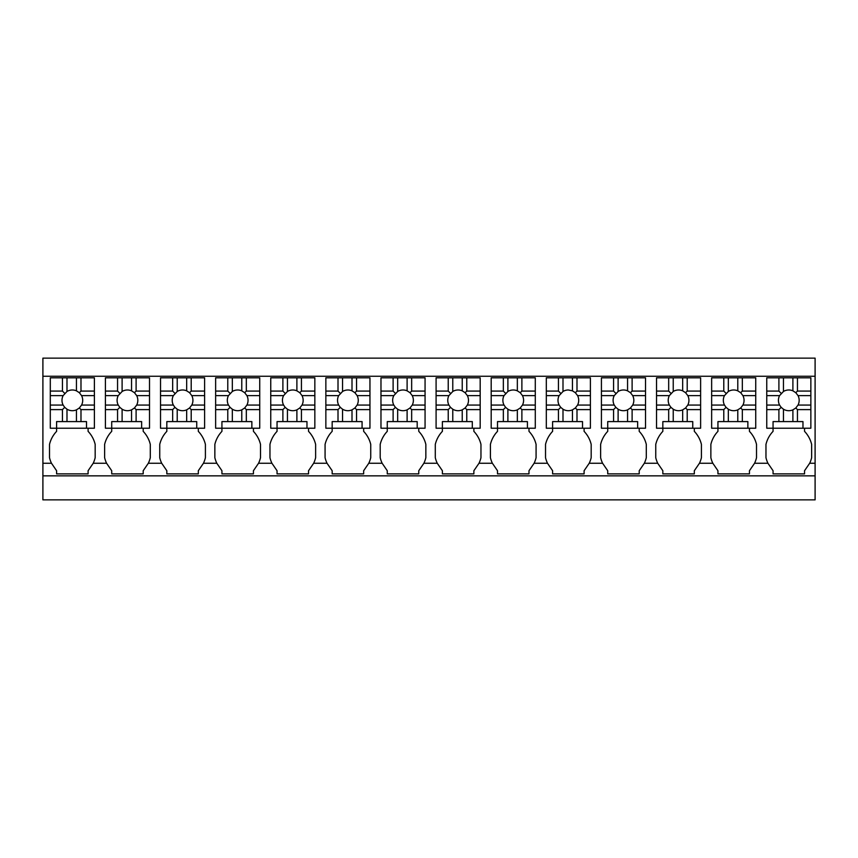 <?xml version="1.0" encoding="UTF-8"?>
<svg xmlns="http://www.w3.org/2000/svg" width="858" height="858" viewBox="0 0 858 858"><rect width="100%" height="100%" fill="white"/><g stroke="black" fill="none" stroke-linecap="round" stroke-linejoin="round"><path stroke-width="1.29" d="M773.058 428.217L773.058 421.6L802.97 421.6L802.97 428.217L766.762 428.217L773.058 428.217L773.058 431.359A28.539 28.539 0 0 0 765.969 444.39L765.969 457.7A28.55 28.55 0 0 0 767.921 463.245L754.568 463.245L749.442 470.731L749.442 473.873L717.942 473.873L717.942 470.731L712.816 463.245L699.463 463.245L694.326 470.731L694.326 473.873L662.837 473.873L662.837 470.731L657.7 463.245L644.347 463.245L639.21 470.731L639.21 473.873L607.721 473.873L607.721 470.731L602.584 463.245L589.231 463.245L584.105 470.731L584.105 473.873L552.606 473.873L552.606 470.731L547.479 463.245L534.126 463.245L528.989 470.731L528.989 473.873L497.501 473.873L497.501 470.731L492.363 463.245L479.011 463.245L473.873 470.731L473.873 473.873L442.385 473.873L442.385 470.731L437.248 463.245L423.895 463.245L418.768 470.731L418.768 473.873L387.269 473.873L387.269 470.731L382.142 463.245L368.79 463.245L363.653 470.731L363.653 473.873L332.164 473.873L332.164 470.731L327.027 463.245L313.674 463.245L308.537 470.731L308.537 473.873L277.048 473.873L277.048 470.731L271.911 463.245L258.558 463.245L253.432 470.731L253.432 473.873L221.932 473.873L221.932 470.731L216.806 463.245L203.453 463.245L198.316 470.731L198.316 473.873L166.827 473.873L166.827 470.731L161.69 463.245L148.337 463.245L143.2 470.731L143.2 473.873L111.712 473.873L111.712 470.731L106.574 463.245L93.222 463.245L88.095 470.731L88.095 473.873L56.596 473.873L56.596 470.731L51.469 463.245L42.9 463.245L42.9 499.86L815.1 499.86L815.1 475.847L42.9 475.847M815.1 475.847L815.1 463.245L809.684 463.245L804.547 470.731L804.547 473.873L773.058 473.873L773.058 470.731L767.921 463.245M42.9 376.254L815.1 376.254L815.1 358.14L42.9 358.14L42.9 463.245M56.596 428.217L56.596 421.6L86.519 421.6L86.519 428.217L50.3 428.217L56.596 428.217L56.596 431.359A28.539 28.539 0 0 0 49.517 444.39L49.517 457.7A28.55 28.55 0 0 0 51.469 463.245M93.222 463.245A28.55 28.55 0 0 0 95.174 457.7L95.174 444.39A28.539 28.539 0 0 0 88.095 431.359L88.095 428.217L94.391 428.217L94.391 409.609L80.984 409.609L80.984 421.6M111.712 428.217L111.712 421.6L141.634 421.6L141.634 428.217L105.416 428.217L111.712 428.217L111.712 431.359A28.539 28.539 0 0 0 104.622 444.39L104.622 457.7A28.55 28.55 0 0 0 106.574 463.245M148.337 463.245A28.55 28.55 0 0 0 150.289 457.7L150.289 444.39A28.539 28.539 0 0 0 143.2 431.359L143.2 428.217L149.507 428.217L149.507 409.609L136.1 409.609L136.1 421.6M166.827 428.217L166.827 421.6L196.739 421.6L196.739 428.217L160.521 428.217L166.827 428.217L166.827 431.359A28.539 28.539 0 0 0 159.738 444.39L159.738 457.7A28.55 28.55 0 0 0 161.69 463.245M203.453 463.245A28.55 28.55 0 0 0 205.405 457.7L205.405 444.39A28.539 28.539 0 0 0 198.316 431.359L198.316 428.217L204.612 428.217L204.612 409.609L191.205 409.609L191.205 421.6M221.932 428.217L221.932 421.6L251.855 421.6L251.855 428.217L215.637 428.217L221.932 428.217L221.932 431.359A28.539 28.539 0 0 0 214.854 444.39L214.854 457.7A28.55 28.55 0 0 0 216.806 463.245M258.558 463.245A28.55 28.55 0 0 0 260.51 457.7L260.51 444.39A28.539 28.539 0 0 0 253.432 431.359L253.432 428.217L259.727 428.217L259.727 409.609L246.321 409.609L246.321 421.6M277.048 428.217L277.048 421.6L306.971 421.6L306.971 428.217L270.753 428.217L277.048 428.217L277.048 431.359A28.539 28.539 0 0 0 269.959 444.39L269.959 457.7A28.55 28.55 0 0 0 271.911 463.245M313.674 463.245A28.55 28.55 0 0 0 315.626 457.7L315.626 444.39A28.539 28.539 0 0 0 308.537 431.359L308.537 428.217L314.843 428.217L314.843 409.609L301.437 409.609L301.437 421.6M332.164 428.217L332.164 421.6L362.076 421.6L362.076 428.217L325.858 428.217L332.164 428.217L332.164 431.359A28.539 28.539 0 0 0 325.075 444.39L325.075 457.7A28.55 28.55 0 0 0 327.027 463.245M368.79 463.245A28.55 28.55 0 0 0 370.742 457.7L370.742 444.39A28.539 28.539 0 0 0 363.653 431.359L363.653 428.217L369.948 428.217L369.948 409.609L356.542 409.609L356.542 421.6M387.269 428.217L387.269 421.6L417.192 421.6L417.192 428.217L380.973 428.217L387.269 428.217L387.269 431.359A28.539 28.539 0 0 0 380.191 444.39L380.191 457.7A28.55 28.55 0 0 0 382.142 463.245M423.895 463.245A28.55 28.55 0 0 0 425.847 457.7L425.847 444.39A28.539 28.539 0 0 0 418.768 431.359L418.768 428.217L425.064 428.217L425.064 409.609L411.658 409.609L411.658 421.6M442.385 428.217L442.385 421.6L472.308 421.6L472.308 428.217L436.089 428.217L442.385 428.217L442.385 431.359A28.539 28.539 0 0 0 435.296 444.39L435.296 457.7A28.55 28.55 0 0 0 437.248 463.245M479.011 463.245A28.55 28.55 0 0 0 480.963 457.7L480.963 444.39A28.539 28.539 0 0 0 473.873 431.359L473.873 428.217L480.18 428.217L480.18 409.609L466.773 409.609L466.773 421.6M497.501 428.217L497.501 421.6L527.413 421.6L527.413 428.217L491.194 428.217L497.501 428.217L497.501 431.359A28.539 28.539 0 0 0 490.411 444.39L490.411 457.7A28.55 28.55 0 0 0 492.363 463.245M534.126 463.245A28.55 28.55 0 0 0 536.078 457.7L536.078 444.39A28.539 28.539 0 0 0 528.989 431.359L528.989 428.217L535.285 428.217L535.285 409.609L521.879 409.609L521.879 421.6M552.606 428.217L552.606 421.6L582.528 421.6L582.528 428.217L546.31 428.217L552.606 428.217L552.606 431.359A28.539 28.539 0 0 0 545.527 444.39L545.527 457.7A28.55 28.55 0 0 0 547.479 463.245M589.231 463.245A28.55 28.55 0 0 0 591.183 457.7L591.183 444.39A28.539 28.539 0 0 0 584.105 431.359L584.105 428.217L590.401 428.217L590.401 409.609L576.994 409.609L576.994 421.6M607.721 428.217L607.721 421.6L637.644 421.6L637.644 428.217L601.426 428.217L607.721 428.217L607.721 431.359A28.539 28.539 0 0 0 600.632 444.39L600.632 457.7A28.55 28.55 0 0 0 602.584 463.245M644.347 463.245A28.55 28.55 0 0 0 646.299 457.7L646.299 444.39A28.539 28.539 0 0 0 639.21 431.359L639.21 428.217L645.516 428.217L645.516 409.609L632.11 409.609L632.11 421.6M662.837 428.217L662.837 421.6L692.749 421.6L692.749 428.217L656.531 428.217L662.837 428.217L662.837 431.359A28.539 28.539 0 0 0 655.748 444.39L655.748 457.7A28.55 28.55 0 0 0 657.7 463.245M699.463 463.245A28.55 28.55 0 0 0 701.415 457.7L701.415 444.39A28.539 28.539 0 0 0 694.326 431.359L694.326 428.217L700.621 428.217L700.621 409.609L687.215 409.609L687.215 421.6M717.942 428.217L717.942 421.6L747.865 421.6L747.865 428.217L711.647 428.217L717.942 428.217L717.942 431.359A28.539 28.539 0 0 0 710.864 444.39L710.864 457.7A28.55 28.55 0 0 0 712.816 463.245M754.568 463.245A28.55 28.55 0 0 0 756.52 457.7L756.52 444.39A28.539 28.539 0 0 0 749.442 431.359L749.442 428.217L755.737 428.217L755.737 409.609L742.331 409.609L742.331 421.6M809.684 463.245A28.55 28.55 0 0 0 811.636 457.7L811.636 444.39A28.539 28.539 0 0 0 804.547 431.359L804.547 428.217L810.853 428.217L810.853 409.609L797.447 409.609L797.447 421.6M815.1 376.254L815.1 463.245M111.712 431.359A28.539 28.539 0 0 0 104.622 444.39M166.827 431.359A28.539 28.539 0 0 0 159.738 444.39M221.932 431.359A28.539 28.539 0 0 0 214.854 444.39M277.048 431.359A28.539 28.539 0 0 0 269.959 444.39M332.164 431.359A28.539 28.539 0 0 0 325.075 444.39M387.269 431.359A28.539 28.539 0 0 0 380.191 444.39M442.385 431.359A28.539 28.539 0 0 0 435.296 444.39M497.501 431.359A28.539 28.539 0 0 0 490.411 444.39M552.606 431.359A28.539 28.539 0 0 0 545.527 444.39M607.721 431.359A28.539 28.539 0 0 0 600.632 444.39M662.837 431.359A28.539 28.539 0 0 0 655.748 444.39M717.942 431.359A28.539 28.539 0 0 0 710.864 444.39M66.988 421.6L66.988 409.212A10.36 10.36 0 0 0 76.437 409.856L76.437 421.6M66.988 409.212L64.715 407.346L62.441 409.609L62.441 421.6M80.984 409.609L79.354 407.979L76.437 409.856M80.984 391.076L79.354 392.707L76.437 390.83A10.36 10.36 0 0 0 66.988 391.473L66.988 377.82L80.984 377.82L80.984 391.076L94.391 391.076L94.391 409.609M79.354 392.707L81.564 395.613L94.391 395.613M79.354 407.979L81.564 405.062A10.36 10.36 0 0 0 81.564 395.613M64.715 407.346L63.127 405.062A10.36 10.36 0 0 1 63.127 395.613L66.988 391.473M50.3 391.076L62.441 391.076L62.441 377.82L50.3 377.82L50.3 405.062L63.127 405.062M50.3 405.062L50.3 409.609L62.441 409.609M50.3 409.609L50.3 428.217M86.519 428.217L94.391 428.217M81.564 405.062L94.391 405.062M76.437 390.83L76.437 377.82M62.441 377.82L66.988 377.82M62.441 391.076L64.715 393.339M50.3 395.613L63.127 395.613M94.391 391.076L94.391 377.82L80.984 377.82M122.104 421.6L122.104 409.212A10.36 10.36 0 0 0 131.553 409.856L131.553 421.6M122.104 409.212L119.82 407.346L117.557 409.609L117.557 421.6M136.1 409.609L134.459 407.979L131.553 409.856M136.1 391.076L134.459 392.707L131.553 390.83A10.36 10.36 0 0 0 122.104 391.473L122.104 377.82L136.1 377.82L136.1 391.076L149.507 391.076L149.507 409.609M134.459 392.707L136.679 395.613L149.507 395.613M134.459 407.979L136.679 405.062A10.36 10.36 0 0 0 136.679 395.613M119.82 407.346L118.243 405.062A10.36 10.36 0 0 1 118.243 395.613L122.104 391.473M105.416 391.076L117.557 391.076L117.557 377.82L105.416 377.82L105.416 405.062L118.243 405.062M105.416 405.062L105.416 409.609L117.557 409.609M105.416 409.609L105.416 428.217M141.634 428.217L149.507 428.217M136.679 405.062L149.507 405.062M131.553 390.83L131.553 377.82M117.557 377.82L122.104 377.82M117.557 391.076L119.82 393.339M105.416 395.613L118.243 395.613M149.507 391.076L149.507 377.82L136.1 377.82M177.22 421.6L177.22 409.212A10.36 10.36 0 0 0 186.669 409.856L186.669 421.6M177.22 409.212L174.935 407.346L172.673 409.609L172.673 421.6M191.205 409.609L189.575 407.979L186.669 409.856M191.205 391.076L189.575 392.707L186.669 390.83A10.36 10.36 0 0 0 177.22 391.473L177.22 377.82L191.205 377.82L191.205 391.076L204.612 391.076L204.612 409.609M189.575 392.707L191.784 395.613L204.612 395.613M189.575 407.979L191.784 405.062A10.36 10.36 0 0 0 191.784 395.613M174.935 407.346L173.348 405.062A10.36 10.36 0 0 1 173.348 395.613L177.22 391.473M160.521 391.076L172.673 391.076L172.673 377.82L160.521 377.82L160.521 405.062L173.348 405.062M160.521 405.062L160.521 409.609L172.673 409.609M160.521 409.609L160.521 428.217M196.739 428.217L204.612 428.217M191.784 405.062L204.612 405.062M186.669 390.83L186.669 377.82M172.673 377.82L177.22 377.82M172.673 391.076L174.935 393.339M160.521 395.613L173.348 395.613M204.612 391.076L204.612 377.82L191.205 377.82M232.325 421.6L232.325 409.212A10.36 10.36 0 0 0 241.774 409.856L241.774 421.6M232.325 409.212L230.051 407.346L227.778 409.609L227.778 421.6M246.321 409.609L244.691 407.979L241.774 409.856M246.321 391.076L244.691 392.707L241.774 390.83A10.36 10.36 0 0 0 232.325 391.473L232.325 377.82L246.321 377.82L246.321 391.076L259.727 391.076L259.727 409.609M244.691 392.707L246.9 395.613L259.727 395.613M244.691 407.979L246.9 405.062A10.36 10.36 0 0 0 246.9 395.613M230.051 407.346L228.464 405.062A10.36 10.36 0 0 1 228.464 395.613L232.325 391.473M215.637 391.076L227.778 391.076L227.778 377.82L215.637 377.82L215.637 405.062L228.464 405.062M215.637 405.062L215.637 409.609L227.778 409.609M215.637 409.609L215.637 428.217M251.855 428.217L259.727 428.217M246.9 405.062L259.727 405.062M241.774 390.83L241.774 377.82M227.778 377.82L232.325 377.82M227.778 391.076L230.051 393.339M215.637 395.613L228.464 395.613M259.727 391.076L259.727 377.82L246.321 377.82M287.441 421.6L287.441 409.212A10.36 10.36 0 0 0 296.889 409.856L296.889 421.6M287.441 409.212L285.156 407.346L282.893 409.609L282.893 421.6M301.437 409.609L299.796 407.979L296.889 409.856M301.437 391.076L299.796 392.707L296.889 390.83A10.36 10.36 0 0 0 287.441 391.473L287.441 377.82L301.437 377.82L301.437 391.076L314.843 391.076L314.843 409.609M299.796 392.707L302.016 395.613L314.843 395.613M299.796 407.979L302.016 405.062A10.36 10.36 0 0 0 302.016 395.613M285.156 407.346L283.58 405.062A10.36 10.36 0 0 1 283.58 395.613L287.441 391.473M270.753 391.076L282.893 391.076L282.893 377.82L270.753 377.82L270.753 405.062L283.58 405.062M270.753 405.062L270.753 409.609L282.893 409.609M270.753 409.609L270.753 428.217M306.971 428.217L314.843 428.217M302.016 405.062L314.843 405.062M296.889 390.83L296.889 377.82M282.893 377.82L287.441 377.82M282.893 391.076L285.156 393.339M270.753 395.613L283.58 395.613M314.843 391.076L314.843 377.82L301.437 377.82M342.556 421.6L342.556 409.212A10.36 10.36 0 0 0 352.005 409.856L352.005 421.6M342.556 409.212L340.272 407.346L338.009 409.609L338.009 421.6M356.542 409.609L354.912 407.979L352.005 409.856M356.542 391.076L354.912 392.707L352.005 390.83A10.36 10.36 0 0 0 342.556 391.473L342.556 377.82L356.542 377.82L356.542 391.076L369.948 391.076L369.948 409.609M354.912 392.707L357.121 395.613L369.948 395.613M354.912 407.979L357.121 405.062A10.36 10.36 0 0 0 357.121 395.613M340.272 407.346L338.685 405.062A10.36 10.36 0 0 1 338.685 395.613L342.556 391.473M325.858 391.076L338.009 391.076L338.009 377.82L325.858 377.82L325.858 405.062L338.685 405.062M325.858 405.062L325.858 409.609L338.009 409.609M325.858 409.609L325.858 428.217M362.076 428.217L369.948 428.217M357.121 405.062L369.948 405.062M352.005 390.83L352.005 377.82M338.009 377.82L342.556 377.82M338.009 391.076L340.272 393.339M325.858 395.613L338.685 395.613M369.948 391.076L369.948 377.82L356.542 377.82M397.662 421.6L397.662 409.212A10.36 10.36 0 0 0 407.11 409.856L407.11 421.6M397.662 409.212L395.388 407.346L393.114 409.609L393.114 421.6M411.658 409.609L410.027 407.979L407.11 409.856M411.658 391.076L410.027 392.707L407.11 390.83A10.36 10.36 0 0 0 397.662 391.473L397.662 377.82L411.658 377.82L411.658 391.076L425.064 391.076L425.064 409.609M410.027 392.707L412.237 395.613L425.064 395.613M410.017 407.979L412.237 405.062A10.36 10.36 0 0 0 412.237 395.613M395.388 407.346L393.801 405.062A10.36 10.36 0 0 1 393.801 395.613L397.662 391.473M380.973 391.076L393.114 391.076L393.114 377.82L380.973 377.82L380.973 405.062L393.801 405.062M380.973 405.062L380.973 409.609L393.114 409.609M380.973 409.609L380.973 428.217M417.192 428.217L425.064 428.217M412.237 405.062L425.064 405.062M407.11 390.83L407.11 377.82M393.114 377.82L397.662 377.82M393.114 391.076L395.388 393.339M380.973 395.613L393.801 395.613M425.064 391.076L425.064 377.82L411.658 377.82M452.777 421.6L452.777 409.212A10.36 10.36 0 0 0 462.226 409.856L462.226 421.6M452.777 409.212L450.493 407.346L448.23 409.609L448.23 421.6M466.773 409.609L465.133 407.979L462.226 409.856M466.773 391.076L465.133 392.707L462.226 390.83A10.36 10.36 0 0 0 452.777 391.473L452.777 377.82L466.773 377.82L466.773 391.076L480.18 391.076L480.18 409.609M465.133 392.707L467.353 395.613L480.18 395.613M465.133 407.979L467.353 405.062A10.36 10.36 0 0 0 467.353 395.613M450.493 407.346L448.906 405.062A10.36 10.36 0 0 1 448.906 395.613L452.777 391.473M436.089 391.076L448.23 391.076L448.23 377.82L436.089 377.82L436.089 405.062L448.906 405.062M436.089 405.062L436.089 409.609L448.23 409.609M436.089 409.609L436.089 428.217M472.308 428.217L480.18 428.217M467.353 405.062L480.18 405.062M462.226 390.83L462.226 377.82M448.23 377.82L452.777 377.82M448.23 391.076L450.493 393.339M436.089 395.613L448.906 395.613M480.18 391.076L480.18 377.82L466.773 377.82M507.893 421.6L507.893 409.212A10.36 10.36 0 0 0 517.342 409.856L517.342 421.6M507.893 409.212L505.609 407.346L503.346 409.609L503.346 421.6M521.879 409.609L520.248 407.979L517.342 409.856M521.879 391.076L520.248 392.707L517.342 390.83A10.36 10.36 0 0 0 507.893 391.473L507.893 377.82L521.879 377.82L521.879 391.076L535.285 391.076L535.285 409.609M520.248 392.707L522.458 395.613L535.285 395.613M520.248 407.979L522.458 405.062A10.36 10.36 0 0 0 522.458 395.613M505.609 407.346L504.021 405.062A10.36 10.36 0 0 1 504.021 395.613L507.893 391.473M491.194 391.076L503.346 391.076L503.346 377.82L491.194 377.82L491.194 405.062L504.021 405.062M491.194 405.062L491.194 409.609L503.346 409.609M491.194 409.609L491.194 428.217M527.413 428.217L535.285 428.217M522.458 405.062L535.285 405.062M517.342 390.83L517.342 377.82M503.346 377.82L507.893 377.82M503.346 391.076L505.609 393.339M491.194 395.613L504.021 395.613M535.285 391.076L535.285 377.82L521.879 377.82M562.998 421.6L562.998 409.212A10.36 10.36 0 0 0 572.447 409.856L572.447 421.6M562.998 409.212L560.724 407.346L558.451 409.609L558.451 421.6M576.994 409.609L575.353 407.979L572.447 409.856M576.994 391.076L575.353 392.707L572.447 390.83L568.35 389.982A10.36 10.36 0 0 0 562.998 391.473L562.998 377.82L576.994 377.82L576.994 391.076L590.401 391.076L590.401 409.609M575.353 392.707L577.573 395.613L590.401 395.613M575.353 407.979L577.573 405.062A10.36 10.36 0 0 0 577.573 395.613M560.724 407.346L559.137 405.062A10.36 10.36 0 0 1 559.137 395.613L562.998 391.473M546.31 391.076L558.451 391.076L558.451 377.82L546.31 377.82L546.31 405.062L559.137 405.062M546.31 405.062L546.31 409.609L558.451 409.609M546.31 409.609L546.31 428.217M582.528 428.217L590.401 428.217M577.573 405.062L590.401 405.062M572.447 390.83L572.447 377.82M558.451 377.82L562.998 377.82M558.451 391.076L560.724 393.339M546.31 395.613L559.137 395.613M590.401 391.076L590.401 377.82L576.994 377.82M618.114 421.6L618.114 409.212A10.36 10.36 0 0 0 627.563 409.856L627.563 421.6M618.114 409.212L615.83 407.346L613.567 409.609L613.567 421.6M632.11 409.609L630.469 407.979L627.563 409.856M632.11 391.076L630.469 392.707L627.563 390.83A10.36 10.36 0 0 0 618.114 391.473L618.114 377.82L632.11 377.82L632.11 391.076L645.516 391.076L645.516 409.609M630.469 392.707L632.689 395.613L645.516 395.613M630.469 407.979L632.689 405.062A10.36 10.36 0 0 0 632.689 395.613M615.83 407.346L614.242 405.062A10.36 10.36 0 0 1 614.242 395.613L618.114 391.473M601.426 391.076L613.567 391.076L613.567 377.82L601.426 377.82L601.426 405.062L614.242 405.062M601.426 405.062L601.426 409.609L613.567 409.609M601.426 409.609L601.426 428.217M637.644 428.217L645.516 428.217M632.689 405.062L645.516 405.062M627.563 390.83L627.563 377.82M613.567 377.82L618.114 377.82M613.567 391.076L615.83 393.339M601.426 395.613L614.242 395.613M645.516 391.076L645.516 377.82L632.11 377.82M673.23 421.6L673.23 409.212A10.36 10.36 0 0 0 682.678 409.856L682.678 421.6M673.23 409.212L670.945 407.346L668.682 409.609L668.682 421.6M687.215 409.609L685.585 407.979L682.678 409.856M687.215 391.076L685.585 392.707L682.678 390.83A10.36 10.36 0 0 0 673.23 391.473L673.23 377.82L687.215 377.82L687.215 391.076L700.621 391.076L700.621 409.609M685.585 392.707L687.794 395.613L700.621 395.613M685.585 407.979L687.794 405.062A10.36 10.36 0 0 0 687.794 395.613M670.945 407.346L669.358 405.062A10.36 10.36 0 0 1 669.358 395.613L673.23 391.473M656.531 391.076L668.682 391.076L668.682 377.82L656.531 377.82L656.531 405.062L669.358 405.062M656.531 405.062L656.531 409.609L668.682 409.609M656.531 409.609L656.531 428.217M692.749 428.217L700.621 428.217M687.794 405.062L700.621 405.062M682.678 390.83L682.678 377.82M668.682 377.82L673.23 377.82M668.682 391.076L670.945 393.339M656.531 395.613L669.358 395.613M700.621 391.076L700.621 377.82L687.215 377.82M728.335 421.6L728.335 409.212A10.36 10.36 0 0 0 737.783 409.856L737.783 421.6M728.335 409.212L726.061 407.346L723.787 409.609L723.787 421.6M742.331 409.609L740.69 407.979L737.783 409.856M742.331 391.076L740.69 392.707L737.783 390.83A10.36 10.36 0 0 0 728.335 391.473L728.335 377.82L742.331 377.82L742.331 391.076L755.737 391.076L755.737 409.609M740.69 392.707L742.91 395.613L755.737 395.613M740.69 407.979L742.91 405.062A10.36 10.36 0 0 0 742.91 395.613M726.061 407.346L724.474 405.062A10.36 10.36 0 0 1 724.474 395.613L728.335 391.473M711.647 391.076L723.787 391.076L723.787 377.82L711.647 377.82L711.647 405.062L724.474 405.062M711.647 405.062L711.647 409.609L723.787 409.609M711.647 409.609L711.647 428.217M747.865 428.217L755.737 428.217M742.91 405.062L755.737 405.062M737.783 390.83L737.783 377.82M723.787 377.82L728.335 377.82M723.787 391.076L726.061 393.339M711.647 395.613L724.474 395.613M755.737 391.076L755.737 377.82L742.331 377.82M783.451 421.6L783.451 409.212A10.36 10.36 0 0 0 792.899 409.856L792.899 421.6M783.451 409.212L781.166 407.346L778.903 409.609L778.903 421.6M797.447 409.609L795.806 407.979L792.899 409.856M797.447 391.076L795.806 392.707L792.899 390.83A10.36 10.36 0 0 0 783.451 391.473L783.451 377.82L797.447 377.82L797.447 391.076L810.853 391.076L810.853 409.609M795.806 392.707L798.026 395.613L810.853 395.613M795.806 407.979L798.026 405.062A10.36 10.36 0 0 0 798.026 395.613M781.166 407.346L779.579 405.062A10.36 10.36 0 0 1 779.579 395.613L783.451 391.473M766.762 391.076L778.903 391.076L778.903 377.82L766.762 377.82L766.762 405.062L779.579 405.062M766.762 405.062L766.762 409.609L778.903 409.609M766.762 409.609L766.762 428.217M802.97 428.217L810.853 428.217M798.026 405.062L810.853 405.062M792.899 390.83L792.899 377.82M778.903 377.82L783.451 377.82M778.903 391.076L781.166 393.339M766.762 395.613L779.579 395.613M810.853 391.076L810.853 377.82L797.447 377.82"/></g></svg>
